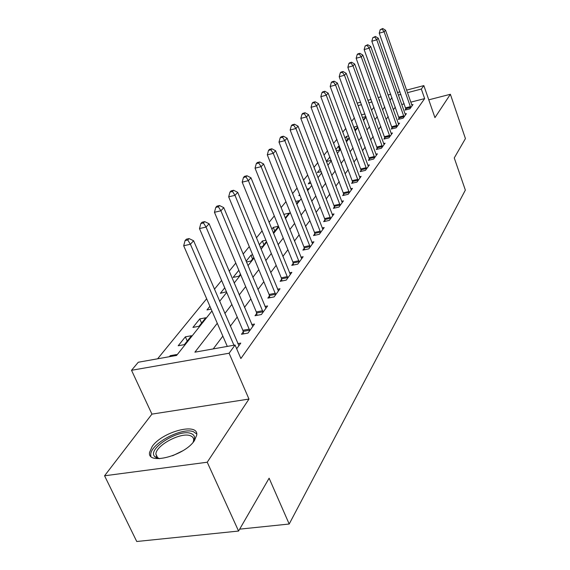 <?xml version="1.0" encoding="UTF-8"?>
<svg xmlns="http://www.w3.org/2000/svg" width="570" height="570" viewBox="0 0 570 570"><rect width="100%" height="100%" fill="white"/><g stroke="black" fill="none" stroke-linecap="round" stroke-linejoin="round"><path stroke-width="0.85" d="M152.176 446.495L149.561 452.409C147.053 465.605 184.986 455.701 194.491 440.503L196.75 435.024C198.638 422.078 162.3 431.583 152.176 446.495M406.602 90.124L423.845 85.6L434.946 117.641L450.378 94.285L465.434 138.596L454.254 157.94L465.348 190.102L289.197 524.022L269.118 478.202L238.573 531.048L136.743 541.5L104.566 475.786L207.231 462.227L248.976 399.057L229.097 353.229L131.528 370.293L138.282 362.242L176.593 355.431L211.947 310.978M248.976 399.057L151.934 414.119L104.566 475.786M151.934 414.119L131.528 370.293M354.412 117.883L351.569 121.36M345.826 128.385L342.755 132.147M336.884 139.329L333.564 143.398M327.565 150.744L323.981 155.133M317.839 162.65L313.97 167.388M307.679 175.083L303.504 180.198M297.063 188.086L292.553 193.601M285.948 201.695L281.081 207.644M274.305 215.945L269.054 222.371M262.093 230.893L256.422 237.84M249.275 246.589L243.141 254.092M235.795 263.084L229.168 271.199M221.609 280.454L214.434 289.232M206.654 298.758L157.605 358.808M450.378 94.285L428.775 99.828M238.573 531.048L207.231 462.227M364.921 113.979L361.444 114.876M175.646 355.594L176.465 354.569L170.216 355.687L169.397 356.706M184.374 344.643L191.492 335.709L185.364 336.841L178.189 345.762L184.374 344.643M199.008 326.268L205.777 317.768L199.764 318.915L192.938 327.408L199.008 326.268M211.142 309.125L206.981 309.938L209.917 306.282M224.751 287.822L220.355 293.286L226.447 291.804M238.823 270.301L233.123 277.398L238.859 276.222L240.469 274.206M246.44 261.993L250.95 261.046L253.785 257.483M252.681 254.826L250.964 255.189L246.119 261.224M260.198 247.031L262.506 246.539L266.454 241.573M265.905 240.227L262.378 240.996L259.293 244.829M273.244 232.724L278.523 226.418M278.459 226.254L273.294 227.402L271.826 229.226M285.228 218.004L289.076 213.173L283.774 214.37M296.571 203.761L299.022 200.676L295.659 201.452M307.401 190.166L308.577 188.684L306.966 189.062M299.913 195.339L298.858 195.581L299.635 194.627M310.849 183.234L308.299 183.839L310.173 181.502M321.288 171.613L317.369 172.553L320.262 168.948M326.453 161.602L331.198 160.284M329.923 156.928L326.361 161.36M336.357 150.779L339.349 150.045L340.418 148.706M339.435 146.105L338.416 146.362L335.88 149.511M345.826 140.363L347.365 139.978L349.26 137.598M348.626 135.902L346.361 136.472L345 138.161M354.889 130.331L357.753 126.932M357.433 126.07L353.756 127.267M363.311 119.957L365.919 116.686M365.876 116.586L362.399 117.477M217.277 323.268L194.897 352.174L235.061 345.028L240.875 358.53L424.65 98.596L410.835 102.151M404.244 103.854L401.757 104.488M395.331 107.117L393.321 109.782M388.22 116.558L386.047 119.444M380.846 126.355L378.487 129.476M373.179 136.529L370.635 139.907M365.206 147.117L362.456 150.765M356.913 158.125L353.942 162.065M348.277 169.589L345.071 173.843M339.278 181.538L335.823 186.126M329.895 193.999L326.161 198.959M320.091 207.01L316.065 212.361M309.852 220.604L305.506 226.376M299.143 234.833L294.455 241.053M287.921 249.724L282.863 256.443M276.165 265.335L270.7 272.588M263.825 281.722L257.925 289.553M250.857 298.937L244.48 307.401M237.213 317.048L230.323 326.197M222.849 336.129L213.216 348.918M236.678 348.776L240.761 343.112L237.818 343.639M243.29 331.797L241.495 334.262L248.007 333.079L254.519 324.052L251.748 324.565M256.721 313.386L255.011 315.73L261.395 314.526L267.587 305.955L264.972 306.453M269.496 295.88L267.871 298.11L274.127 296.892L280.012 288.741L277.54 289.225M281.651 279.222L280.105 281.338L286.24 280.112L291.847 272.346L289.503 272.816M293.237 263.34L291.762 265.363L297.775 264.124L303.126 256.721L300.903 257.177M304.294 248.185L302.884 250.116L308.783 248.876L313.892 241.801L311.783 242.25M314.854 233.714L313.507 235.56L319.3 234.313L324.18 227.558L322.171 227.993M324.95 219.878L323.66 221.644L329.346 220.391L334.013 213.928L332.103 214.349M334.611 206.632L333.372 208.328L338.965 207.074L343.432 200.882L341.608 201.296M343.867 193.95L342.684 195.567L348.17 194.313L352.459 188.385L350.721 188.784M352.737 181.787L351.605 183.34L356.998 182.087L361.109 176.394L359.449 176.786M361.259 170.109L360.169 171.606L365.47 170.352L369.417 164.887L367.828 165.264M369.438 158.895L368.391 160.334L373.607 159.08L377.397 153.829L375.872 154.199M377.304 148.122L376.293 149.497L381.423 148.25L385.071 143.205L383.61 143.562M384.864 137.755L383.895 139.08L388.94 137.84L392.452 132.974L391.049 133.323M392.146 127.773L391.22 129.048L396.178 127.808L399.556 123.134L398.216 123.469M399.164 118.154L398.266 119.387L403.154 118.154L406.41 113.644L405.113 113.972L405.526 114.862M405.926 108.884L405.063 110.074L409.873 108.849L413.008 104.495L411.768 104.816L412.167 105.671M239.671 529.145L289.197 524.022M423.845 85.6L421.33 89.055L407.5 92.668M424.65 98.596L421.33 89.055M235.061 345.028L229.097 353.229M357.126 103.113L360.618 102.201M367.878 100.291L371.084 99.451M378.174 97.591L381.123 96.814M388.042 94.998L390.756 94.285M397.511 92.511L399.998 91.855M379.257 100.605L379.812 99.907L379.078 100.099M371.996 101.952L368.79 102.792M361.53 104.688L358.046 105.6M219.628 301.316L226.71 292.417M234.17 283.026L240.718 274.804M247.971 265.677L254.028 258.067M261.089 249.19L266.689 242.143M273.564 233.501L278.751 226.974M285.449 218.559L290.258 212.51M296.785 204.302L301.238 198.702M307.608 190.701L311.733 185.507M317.953 177.69L321.772 172.881M327.843 165.25L331.391 160.797M337.319 153.337L340.603 149.205M346.403 141.916L349.446 138.09M355.117 130.958L357.932 127.416M363.489 120.434L366.09 117.163M371.526 110.324L373.934 107.302M391.961 97.677L389.937 100.299M384.771 106.961L382.577 109.803M377.304 116.608L374.925 119.679M369.552 126.618L366.973 129.946M361.487 137.035L358.701 140.633M353.094 147.872L350.087 151.755M344.351 159.165L341.109 163.355M335.245 170.929L331.74 175.446M325.741 183.198L321.964 188.079M315.816 196.016L311.74 201.281M305.449 209.404L301.046 215.09M294.597 223.419L289.845 229.553M283.233 238.096L278.11 244.708M271.32 253.479L265.784 260.625M258.816 269.624L252.838 277.348M245.67 286.596L239.215 294.939M231.847 304.458L224.858 313.479M400.895 94.392L398.409 95.048M170.587 356.499L170.216 355.687M355.21 130.131L354.027 126.932M347.572 139.714L346.361 136.472M339.656 149.661L338.416 146.362M274.797 231.099L273.294 227.402M263.917 244.758L262.378 240.996M252.56 259.022L250.964 255.189M201.573 323.048L199.764 318.915M187.231 341.052L185.364 336.841M233.935 345.228L190.394 244.252L193.593 240.739L238.916 345.669M227.302 346.41L183.683 245.741L190.394 244.252L187.765 239.984L189.055 238.588L186.376 239.193L185.079 240.59L187.765 239.984M185.079 240.59L183.683 245.741M193.593 240.739L189.055 238.588M249.788 330.607L206.055 227.074L209.09 223.746L252.767 326.482M243.718 333.856L242.877 330.315L199.479 228.57L206.055 227.074L203.476 222.948L204.694 221.623L202.072 222.229L200.847 223.547L203.476 222.948M200.847 223.547L199.479 228.57M209.09 223.746L204.694 221.623M263.091 312.182L220.896 210.786L223.775 207.637L265.919 308.256M257.127 315.331L256.322 311.94L214.455 212.296L220.896 210.786L218.367 206.789L219.521 205.535L216.949 206.141L215.788 207.402L218.367 206.789M215.788 207.402L214.455 212.296M223.775 207.637L219.521 205.535M275.738 294.661L234.99 195.332L237.719 192.339L278.431 290.928M269.874 297.718L269.104 294.469L228.67 196.842L234.99 195.332L232.503 191.463L233.6 190.266L231.078 190.872L229.974 192.069L232.503 191.463M229.974 192.069L228.67 196.842M237.719 192.339L233.6 190.266M287.772 277.989L248.378 180.647L250.978 177.797L290.337 274.434M282.015 280.96L281.274 277.839L242.186 182.151L248.378 180.647L245.934 176.885L246.981 175.752L244.509 176.358L243.461 177.491L245.934 176.885M243.461 177.491L242.186 182.151M250.978 177.797L246.981 175.752M159.586 458.686L156.999 458.066L154.883 456.727C146.39 449.174 178.959 428.455 190.979 433.506C194.876 435.003 195.574 437.945 193.073 442.334M193.18 442.163L193.65 440.183C193.764 438.045 192.66 436.563 190.352 435.736C181.167 431.868 155.902 445.241 155.888 454.091L156.95 457.247L159.386 458.658M196.736 433.97L193.444 431.725C182.022 427.001 150.808 443.517 150.722 454.49L150.858 456.314M299.243 262.1L261.124 166.668L263.596 163.953L301.687 258.709M293.579 264.986L292.866 261.993L255.046 168.171L261.124 166.668L258.723 163.02L259.721 161.937L257.291 162.543L256.293 163.618L258.723 163.02M256.293 163.618L255.046 168.171M263.596 163.953L259.721 161.937M310.18 246.945L273.265 153.351L275.623 150.765L312.517 243.704M304.615 249.753L303.931 246.867L267.302 154.848L273.265 153.351L270.907 149.803L271.854 148.77L269.475 149.376L268.52 150.402L270.907 149.803M268.52 150.402L267.302 154.848M275.623 150.765L271.854 148.77M320.632 232.467L284.843 140.648L287.095 138.182L322.862 229.375M315.16 235.203L314.498 232.425L278.994 142.144L284.843 140.648L282.528 137.199L283.433 136.216L281.096 136.814L280.184 137.798L282.528 137.199M280.184 137.798L278.994 142.144M287.095 138.182L283.433 136.216M330.621 218.623L295.901 128.521L298.053 126.162L332.759 215.667M325.242 221.295L324.608 218.616L290.159 130.01L295.901 128.521L293.621 125.158L294.49 124.217L292.196 124.816L291.327 125.756L293.621 125.158M291.327 125.756L290.159 130.01M298.053 126.162L294.49 124.217M340.183 205.385L306.468 116.928L308.527 114.67L342.228 202.549M334.889 207.986L300.832 118.403L306.468 116.928L304.23 113.651L305.064 112.753L302.805 113.345L301.979 114.249L304.23 113.651M301.979 114.249L300.832 118.403M308.527 114.67L305.064 112.753M349.346 192.696L316.585 105.835L318.552 103.669L351.305 189.981M344.13 195.239L311.042 107.302L316.585 105.835L314.384 102.643L315.174 101.781L312.966 102.372L312.168 103.234L314.384 102.643M312.168 103.234L311.042 107.302M318.552 103.669L315.174 101.781M358.124 180.533L326.268 95.204L328.156 93.138L360.005 177.925M352.994 183.013L320.825 96.672L326.268 95.204L324.109 92.091L324.864 91.271L322.691 91.855L321.929 92.682L324.109 92.091M321.929 92.682L320.825 96.672M328.156 93.138L324.864 91.271M366.546 168.863L335.559 85.023L337.369 83.035L368.355 166.355M361.501 171.285L330.201 86.476L335.559 85.023L333.429 81.98L334.155 81.189L332.018 81.774L331.284 82.564L333.429 81.98M331.284 82.564L330.201 86.476M337.369 83.035L334.155 81.189M374.64 157.648L344.465 75.247L346.204 73.338L376.378 155.247M369.674 160.028L339.207 76.694L344.465 75.247L342.37 72.283L343.069 71.521L340.967 72.105L340.269 72.86L342.37 72.283M340.269 72.86L339.207 76.694M346.204 73.338L343.069 71.521M382.42 146.875L353.022 65.864L354.69 64.032L384.087 144.566M377.525 149.198L347.85 67.296L353.022 65.864L350.956 62.964L351.633 62.237L349.567 62.814L348.89 63.541L350.956 62.964M348.89 63.541L347.85 67.296M354.69 64.032L351.633 62.237M389.901 136.508L361.245 56.843L362.848 55.083L391.505 134.285M385.085 138.788L356.15 58.268L361.245 56.843L359.214 54.015L359.862 53.309L357.825 53.879L357.176 54.585L359.214 54.015M357.176 54.585L356.15 58.268M362.848 55.083L359.862 53.309M397.105 126.533L369.153 48.172L370.7 46.476L398.651 124.388M392.359 128.763L364.144 49.583L369.153 48.172L367.151 45.401L367.771 44.724L365.149 45.971L367.151 45.401M365.149 45.971L364.144 49.583M370.7 46.476L367.771 44.724M404.037 116.921L376.763 39.822L378.252 38.19L405.12 113.979M399.363 119.109L371.832 41.225L376.763 39.822L374.796 37.107L375.395 36.459L372.823 37.677L374.796 37.107M372.823 37.677L371.832 41.225M378.252 38.19L375.395 36.459M410.728 107.659L384.095 31.778L385.527 30.203L411.761 104.802M406.118 109.803L379.242 33.174L384.095 31.778L382.156 29.127L382.734 28.5L380.211 29.683L382.156 29.127M380.211 29.683L379.242 33.174M385.527 30.203L382.734 28.5M249.703 330.201L243.205 331.391M249.368 329.125L242.877 330.315M263.005 311.79L256.642 312.994M262.685 310.736L256.322 311.94M275.652 294.277L269.418 295.495M275.346 293.251L269.104 294.469M287.693 277.611L281.573 278.844M287.387 276.607L281.274 277.839M172.625 455.751L182.706 450.82M299.165 261.737L293.165 262.969M298.872 260.754L292.866 261.993M310.108 246.589L304.216 247.829M309.823 245.62L303.931 246.867M320.561 232.118L314.775 233.365M320.283 231.171L314.498 232.425M330.55 218.282L324.879 219.536M330.279 217.362L324.608 218.616M340.112 205.05L334.54 206.297M339.848 204.138L334.277 205.399M349.275 192.368L343.796 193.622M349.018 191.477L343.539 192.731M358.06 180.213L352.673 181.467M357.803 179.336L352.424 180.597M366.482 168.542L361.195 169.796M366.239 167.687L360.945 168.941M374.576 157.341L369.374 158.588M374.34 156.501L369.132 157.755M382.356 146.576L377.24 147.815M382.121 145.749L377.005 146.996M389.837 136.216L384.807 137.456M389.609 135.404L384.579 136.65M397.041 126.241L392.089 127.48M396.82 125.45L391.861 126.69M403.98 116.636L399.107 117.869M403.76 115.86L398.886 117.092M410.671 107.381L405.868 108.606M410.457 106.611L405.655 107.837M157.648 457.831L155.888 454.091M156.95 457.247L154.883 456.727"/></g></svg>
